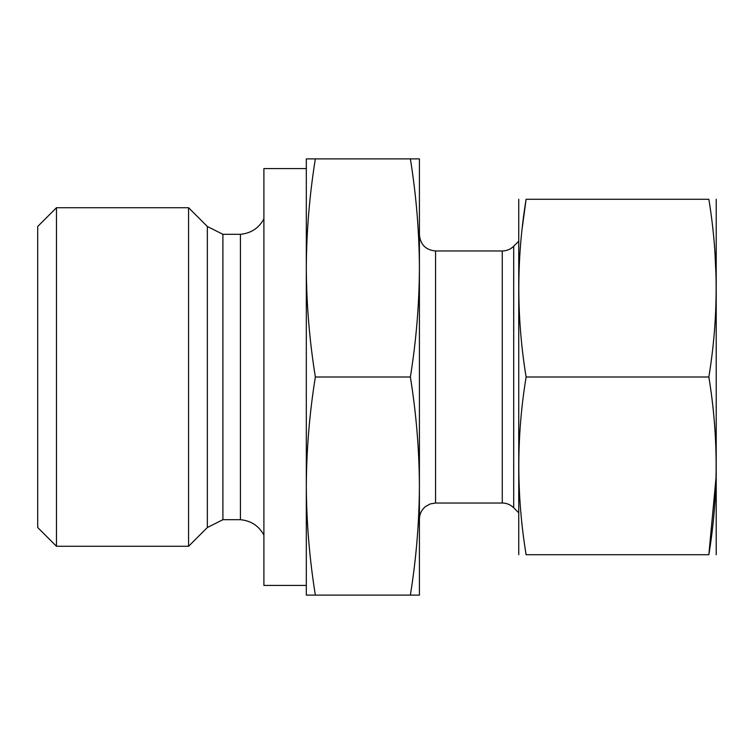 <?xml version="1.0" encoding="UTF-8"?>
<svg xmlns="http://www.w3.org/2000/svg" width="754" height="754" viewBox="0 0 754 754"><rect width="100%" height="100%" fill="white"/><g stroke="black" fill="none" stroke-linecap="round" stroke-linejoin="round"><path stroke-width="1.13" d="M716.093 476.962L708.845 554.727C718.562 554.727 718.562 554.727 708.845 554.727L526.113 554.727C516.396 554.727 516.396 554.727 526.113 554.727C516.386 495.482 516.386 436.236 526.113 377L708.845 377C718.571 317.764 718.571 258.518 708.845 199.273C718.562 199.273 718.562 199.273 708.845 199.273L526.113 199.273C516.386 258.509 516.386 317.754 526.113 377M708.845 554.727C718.571 495.491 718.571 436.246 708.845 377M518.743 199.273L518.743 554.727M522.381 226.803L526.113 199.273C516.396 199.273 516.396 199.273 526.113 199.273M410.374 595.123C416.227 558.771 419.233 522.418 419.413 486.057L419.413 595.123L306.312 595.123L306.312 486.057L306.312 585.424L263.9 585.424L263.9 168.576L306.312 168.576L306.312 267.943C306.492 304.296 309.498 340.648 315.351 377C309.498 413.352 306.492 449.704 306.312 486.057C306.492 522.418 309.498 558.771 315.351 595.123M419.413 267.906L419.413 486.057C419.233 449.704 416.227 413.352 410.374 377C416.227 340.648 419.233 304.296 419.413 267.943C419.233 231.582 416.227 195.229 410.374 158.877L315.351 158.877C309.498 195.229 306.492 231.582 306.312 267.943L306.312 486.057M410.374 377L315.351 377M419.413 267.943L419.413 158.877L410.374 158.877M306.312 267.943L306.312 158.877L315.351 158.877M37.7 226.492L37.7 527.508L56.475 546.282L56.475 207.718L37.7 226.492M263.9 218.886C258.801 228.17 250.978 233.306 240.432 234.305L222.901 234.305L207.35 226.492L188.575 207.718L56.475 207.718M188.575 207.718L188.575 546.282L56.475 546.282M207.35 226.492L207.35 527.508L188.575 546.282M222.901 234.305L222.901 519.694L207.35 527.508M240.432 234.305L240.432 519.694L222.901 519.694M716.215 199.273L716.215 554.727M714.867 251.271L716.093 277.038M419.413 234.814C420.374 244.635 425.756 250.017 435.567 250.978L502.268 250.978C506.707 250.912 510.515 249.329 513.7 246.238L518.658 241.28M513.7 246.238L513.7 507.762L518.658 512.72M502.268 250.978L502.268 503.022L435.567 503.022L430.214 503.936L425.567 506.49C421.58 509.779 419.526 514.011 419.413 519.186M435.567 250.978L435.567 503.022M263.9 535.114C258.801 525.83 250.978 520.694 240.432 519.694M513.7 507.762C510.515 504.671 506.707 503.088 502.268 503.022"/></g></svg>
